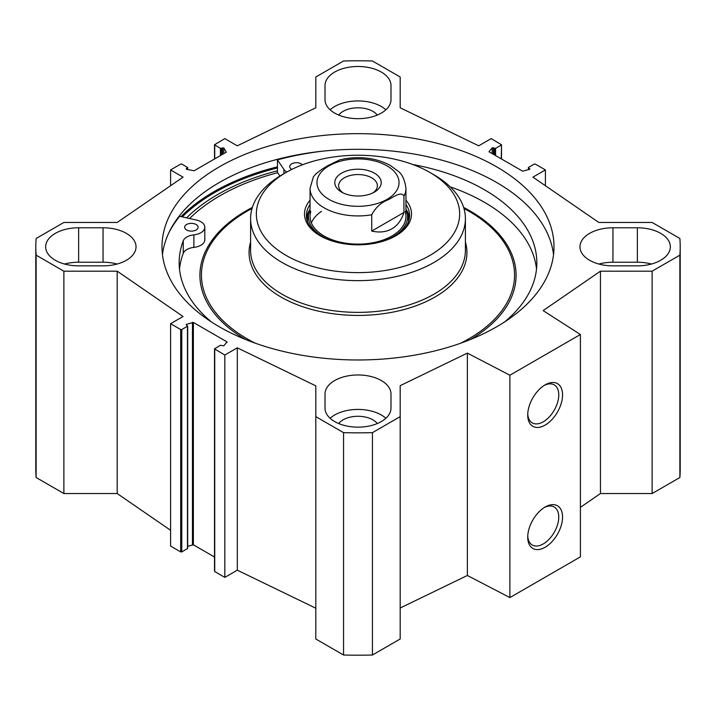 <?xml version="1.0" encoding="UTF-8"?>
<svg xmlns="http://www.w3.org/2000/svg" width="716" height="716" viewBox="0 0 716 716"><rect width="100%" height="100%" fill="white"/><g stroke="black" fill="none" stroke-linecap="round" stroke-linejoin="round"><path stroke-width="1.07" d="M580.408 507.331L600.456 493.539L652.124 493.539L679.878 477.518A322.2 186.017 0 0 0 680.2 469.177L680.2 246.823A322.2 186.017 180 0 1 679.878 255.156L652.124 271.176L600.456 271.176L543.14 310.61L580.408 334.506L509.89 375.22L467.36 353.113L400.19 385.655L400.19 416.631L372.445 432.652A322.2 186.017 180 0 1 343.555 432.652L315.81 416.631L315.81 638.994L343.555 655.015A322.2 186.017 0 0 0 372.445 655.015L400.19 638.994L400.19 416.631M400.19 608.009L467.36 575.476L509.89 597.583L580.408 556.869L580.408 334.506M315.81 608.215L237.3 570.187L224.824 577.382L214.728 571.556L214.728 570.929M214.505 557.012L193.365 544.813L187.69 546.272M187.467 547.982L187.467 548.608L181.774 551.902L180.683 551.902L170.587 546.066L170.587 323.704L180.683 329.539L181.774 329.539L187.467 326.245L186.133 324.67L186.527 324.285L193.365 322.451L226.999 341.872L223.831 345.819L220.421 345.273L214.505 348.88L224.824 355.02L237.3 347.824L315.81 385.852L315.81 416.631M170.587 530.279L117.191 493.539L63.876 493.539L63.876 271.176L36.122 255.156A322.2 186.017 180 0 1 35.8 246.823A322.2 186.017 180 0 1 36.122 238.482L63.876 222.461L117.191 222.461L183.063 177.138L170.587 169.934L180.683 164.098L181.774 164.098L187.467 167.392L186.223 168.913L186.697 169.325L194.063 170.784L226.301 152.177L223.777 147.917L220.421 148.364L214.505 144.757L224.824 138.618L237.3 145.813L315.81 107.785L315.81 77.006L343.555 60.985A322.2 186.017 180 0 1 372.445 60.985L400.19 77.006L400.19 107.785L478.7 145.813L491.176 138.618L501.495 144.757L501.272 158.854M35.8 246.823L35.8 469.177A322.2 186.017 0 0 0 36.122 477.518L63.876 493.539M325.01 99.622L325.01 85.526A32.99 19.046 180 0 1 358 66.49A32.99 19.046 180 0 1 390.99 85.526L390.99 99.622A32.99 19.046 180 0 1 358 118.668A32.99 19.046 180 0 1 325.01 99.622M651.435 264.043A32.99 19.046 0 0 0 637.365 262.226L612.95 262.226A32.99 19.046 0 0 0 598.88 264.043M612.95 227.778L637.365 227.778A32.99 19.046 180 0 1 670.346 246.823A32.99 19.046 180 0 1 637.365 265.86L612.95 265.86A32.99 19.046 180 0 1 579.969 246.823A32.99 19.046 180 0 1 612.95 227.778L612.95 262.226M103.05 265.86L78.635 265.86A32.99 19.046 180 0 1 45.654 246.823A32.99 19.046 180 0 1 78.635 227.778L103.05 227.778A32.99 19.046 180 0 1 136.031 246.823A32.99 19.046 180 0 1 103.05 265.86M117.12 264.043A32.99 19.046 0 0 0 103.05 262.226L78.635 262.226A32.99 19.046 0 0 0 64.565 264.043M325.01 394.015A32.99 19.046 180 0 1 358 374.969A32.99 19.046 180 0 1 390.99 394.015L390.99 408.111A32.99 19.046 180 0 1 358 427.157A32.99 19.046 180 0 1 325.01 408.111L325.01 394.015M385.879 418.287A32.99 19.046 0 0 0 330.121 418.287M377.305 423.55A21.095 12.181 0 0 0 358 416.282A21.095 12.181 0 0 0 338.695 423.55M63.876 271.176L117.191 271.176L183.063 316.499L170.587 323.704M528.31 169.728L528.533 167.392L534.226 164.098L535.317 164.098L545.413 169.934L532.937 177.138L598.809 222.461L652.124 222.461L679.878 238.482A322.2 186.017 180 0 1 680.2 246.823M528.31 167.705L529.867 168.967L529.473 169.361L522.635 171.187L489.001 151.765L492.169 147.818L495.579 148.364L501.272 145.071M219.4 166.801A196.005 113.164 180 0 1 433.01 142.269A196.005 113.164 180 0 1 554.005 246.823A196.005 113.164 180 0 1 358 359.978A196.005 113.164 180 0 1 161.995 246.823A196.005 113.164 180 0 1 219.4 166.801M385.879 109.799A32.99 19.046 0 0 0 330.121 109.799M377.305 115.07A21.095 12.181 0 0 0 358 107.803A21.095 12.181 0 0 0 338.695 115.07M277.45 170.811A198.368 114.524 0 0 0 217.736 194.492A198.368 114.524 0 0 0 186.581 217.843M162.46 254.645A196.005 113.164 180 0 1 219.4 182.464A196.005 113.164 180 0 1 426.691 156.491A196.005 113.164 180 0 1 553.54 254.645M544.169 507.599A21.954 12.673 -60 0 1 554.22 507.017A21.954 12.673 -60 0 1 554.22 532.355A21.954 12.673 -60 0 1 532.274 545.028A21.954 12.673 -60 0 1 527.755 536.033M527.728 537.179A24.639 14.222 120 0 0 545.144 547.23A24.639 14.222 120 0 0 562.561 517.059A24.639 14.222 120 0 0 545.144 507.009A24.639 14.222 120 0 0 527.728 537.179M509.89 597.583L509.89 375.22M527.728 415.029A24.639 14.222 120 0 0 545.144 425.089A24.639 14.222 120 0 0 562.561 394.919A24.639 14.222 120 0 0 545.144 384.859A24.639 14.222 120 0 0 527.728 415.029M544.169 385.459A21.954 12.673 -60 0 1 554.22 384.868A21.954 12.673 -60 0 1 554.22 410.214A21.954 12.673 -60 0 1 532.274 422.887A21.954 12.673 -60 0 1 527.755 413.893M545.413 169.934L545.413 185.721M117.191 271.176L117.191 493.539M237.3 347.824L237.3 570.187M224.824 355.02L224.824 577.382M343.555 655.015L343.555 432.652M36.122 477.518L36.122 255.156M679.878 477.518L679.878 255.156M652.124 493.539L652.124 271.176M600.456 493.539L600.456 271.176M467.36 575.476L467.36 353.113M372.445 655.015L372.445 432.652M170.587 185.721L170.587 169.934M343.062 192.881A19.386 11.188 180 0 1 338.614 185.748A19.386 11.188 180 0 1 358 174.561A19.386 11.188 180 0 1 377.386 185.748A19.386 11.188 180 0 1 372.938 192.881M341.586 192.094A23.216 13.407 0 0 0 374.414 192.094A23.216 13.407 0 0 0 374.414 173.138A23.216 13.407 0 0 0 341.586 173.138A23.216 13.407 0 0 0 341.586 192.094L341.586 192.094M371.729 231.062L403.94 212.464C401.587 220.018 397.577 225.468 391.903 228.807C386.175 232.056 379.444 232.807 371.729 231.062L371.729 214.773C375.649 207.506 381.019 202.547 387.839 199.916C393.111 197.401 401.56 190.707 403.94 196.184A47.945 27.682 180 0 0 405.945 188.254C404.791 179.797 402.159 174.095 398.042 171.142L390.095 165.306C376.858 158.334 361.849 156.142 345.067 158.746L339.751 159.874L328.161 165.468L321.967 169.227L315.908 173.881L313.429 176.771L310.055 188.254L310.055 216.438M403.94 196.184L403.94 212.464M186.625 229.979A6.713 3.875 180 0 1 184.665 227.24A6.713 3.875 180 0 1 191.378 223.365A6.713 3.875 180 0 1 198.09 227.24A6.713 3.875 180 0 1 193.946 230.82A6.713 3.875 180 0 1 186.625 229.979M291.806 169.397A6.713 3.875 180 0 1 291.68 169.334A6.713 3.875 180 0 1 289.712 166.595A6.713 3.875 180 0 1 294.84 162.827A6.713 3.875 180 0 1 302.385 164.814M169.101 232.288A203.29 117.37 180 0 1 179.707 216.286L196.265 220.018A13.425 7.751 180 0 1 204.803 227.24L204.803 239.77A13.425 7.751 180 0 1 193.875 247.387A13.425 7.751 0 0 0 183.251 253.348A178.839 103.256 0 0 0 179.492 269.055M536.508 269.055A178.839 103.256 0 0 0 450.221 186.858M204.803 227.24A13.425 7.751 180 0 1 193.875 234.857A13.425 7.751 0 0 0 183.251 240.827A178.839 103.256 0 0 0 179.161 262.79A178.839 103.256 0 0 0 211.417 321.94M504.583 321.94A178.839 103.256 0 0 0 536.839 262.79A178.839 103.256 0 0 0 412.783 164.501M286.848 172.028A13.425 7.751 180 0 1 283.921 169.415L277.45 159.856A203.29 117.37 180 0 1 322.862 151.148M279.938 176.046L277.45 172.377L277.45 159.856M277.674 172.699A195.047 112.609 0 0 0 189.588 218.514M286.123 172.44L282.059 174.785A107.4 62.006 0 0 0 250.6 218.631A107.4 62.006 0 0 0 316.902 275.92A107.4 62.006 0 0 0 433.941 262.477A107.4 62.006 0 0 0 465.4 218.631A107.4 62.006 0 0 0 433.941 174.785L429.877 172.44A101.645 58.685 0 0 0 286.123 172.44A101.645 58.685 0 0 0 286.123 255.433A101.645 58.685 0 0 0 429.877 255.433A101.645 58.685 0 0 0 429.877 172.44M310.055 200.22A53.512 30.895 0 0 0 320.159 235.779A53.512 30.895 0 0 0 395.832 235.779A53.512 30.895 0 0 0 395.841 235.779A53.512 30.895 0 0 0 405.945 200.22M395.142 236.173A51.588 29.786 0 0 0 409.588 215.498A51.588 29.786 0 0 0 405.945 204.507M310.055 204.507A51.588 29.786 0 0 0 306.412 215.498A51.588 29.786 0 0 0 320.858 236.173M409.427 217.852A51.588 29.786 0 0 0 405.981 209.26M310.019 209.26A51.588 29.786 0 0 0 306.573 217.852M382.89 241.283A49.601 28.64 0 0 0 393.075 236.763A49.601 28.64 0 0 0 406.822 211.462A49.601 28.64 0 0 0 405.945 209.179M310.055 209.179A49.601 28.64 0 0 0 309.178 211.462A49.601 28.64 0 0 0 333.11 241.283M310.807 211.56A47.945 27.682 0 0 0 335.804 240.979A47.945 27.682 0 0 0 391.903 236.011A47.945 27.682 0 0 0 405.193 211.56M321.475 211.363A47.945 27.682 0 0 0 311.362 222.873M637.365 262.226L637.365 227.778M103.05 227.778L103.05 262.226M78.635 262.226L78.635 227.778M182.303 216.876A202.905 117.147 180 0 1 214.523 192.64A202.905 117.147 180 0 1 277.45 167.956M181.067 216.599A203.675 117.594 180 0 1 213.977 191.7A203.675 117.594 180 0 1 277.45 166.846M171.679 227.357A203.675 117.594 180 0 1 172.663 226.086M492.169 147.818L492.169 153.6M493.387 147.72L493.387 154.298M494.496 148.364L494.496 154.942M495.579 148.364L495.579 155.569M528.533 168.018L528.533 169.656M529.643 168.654L529.643 169.28M192.452 322.379L192.452 544.742M193.365 322.451L193.365 544.813M186.527 324.285L186.527 325.082M187.467 326.245L187.467 548.608M181.774 329.539L181.774 551.902M180.683 329.539L180.683 551.902M214.728 349.193L214.728 571.556M226.999 341.872L226.999 342.525M187.467 169.504L187.467 168.018M186.446 169.227L186.446 168.6M223.777 153.627L223.777 147.917M222.524 154.352L222.524 147.773M221.504 154.942L221.504 148.364M220.421 155.569L220.421 148.364M214.728 158.854L214.728 145.071M387.025 199.37A41.045 23.7 180 0 1 322.755 194.752A41.045 23.7 180 0 1 346.249 159.91A41.045 23.7 180 0 1 393.245 170.471A41.045 23.7 180 0 1 387.025 199.37M371.729 214.773A47.945 27.682 180 0 1 310.055 188.254M183.251 253.348L183.251 240.827M283.921 173.711L283.921 169.415M193.875 247.387L193.875 234.857M470.251 339.59A158.084 91.272 0 0 0 463.628 207.416M252.372 207.416A158.084 91.272 0 0 0 245.749 339.59M460.683 343.215A156.553 90.386 0 0 0 468.703 338.892A156.553 90.386 0 0 0 463.941 208.437M252.059 208.437A156.553 90.386 0 0 0 255.317 343.215M250.6 242.017A108.93 62.892 0 0 0 308.014 308.417A108.93 62.892 0 0 0 435.024 297.006A108.93 62.892 0 0 0 465.4 242.017M250.6 218.631L250.6 250.367A107.4 62.006 0 0 0 316.902 307.656A107.4 62.006 0 0 0 433.941 294.213A107.4 62.006 0 0 0 465.4 250.367L465.4 218.631M409.319 218.541A51.4 29.678 0 0 0 406.357 210.137M309.643 210.137A51.4 29.678 0 0 0 306.681 218.541M408.433 221.781A50.568 29.195 0 0 0 407.771 214.514L406.822 211.462M309.178 211.462L308.229 214.514A50.568 29.195 0 0 0 307.567 221.781M501.495 158.988L501.495 144.757M187.69 325.932L187.69 548.295M214.505 348.88L214.505 571.243M187.69 169.558L187.69 167.705M214.505 158.988L214.505 144.757M405.945 188.254L405.945 216.438"/></g></svg>

